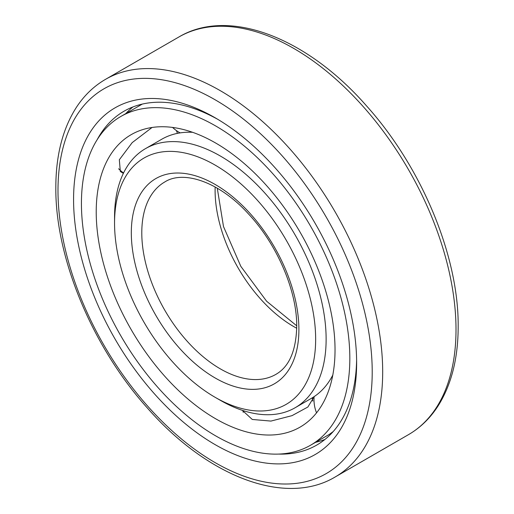 <?xml version="1.0" encoding="UTF-8"?>
<svg xmlns="http://www.w3.org/2000/svg" width="514" height="514" viewBox="0 0 514 514"><rect width="100%" height="100%" fill="white"/><g stroke="black" fill="none" stroke-linecap="round" stroke-linejoin="round"><path stroke-width="0.77" d="M356.632 362.903A200.152 115.56 -120 0 0 215.109 117.764A200.152 115.56 -120 0 0 73.573 199.477A200.152 115.56 -120 0 0 215.103 444.616A200.152 115.56 -120 0 0 356.632 362.903M217.75 119.319A192.75 111.281 -120 0 0 123.97 111.242A192.75 111.281 -120 0 0 97.172 139.673M132.933 106.951A192.75 111.281 -120 0 0 125.776 113.613M278.691 454.08A192.75 111.281 -120 0 0 316.714 445.092A192.75 111.281 -120 0 0 356.607 359.832M324.912 439.47A192.75 111.281 60 0 1 315.564 442.336M315.654 339.24A142.198 82.099 -120 0 0 215.103 165.084A142.198 82.099 -120 0 0 114.551 223.134A142.198 82.099 -120 0 0 215.103 397.296A142.198 82.099 -120 0 0 315.654 339.24M215.103 397.296L220.339 400.316A149.606 86.378 -120 0 0 295.145 407.731A149.606 86.378 -120 0 0 326.127 339.24A149.606 86.378 -120 0 0 260.823 188.683A149.606 86.378 -120 0 0 145.539 148.604A149.606 86.378 -120 0 0 114.551 217.088L114.551 223.134M332.789 375.111A149.606 86.378 60 0 1 311.375 398.356L295.145 407.731M192.609 132.304A149.606 86.378 -120 0 0 161.769 139.23L145.539 148.604M335.032 349.822A168.862 97.493 -120 0 0 261.324 179.887A168.862 97.493 -120 0 0 131.198 134.649A168.862 97.493 -120 0 0 96.221 211.948A168.862 97.493 60 0 0 169.935 381.883A168.862 97.493 60 0 0 300.06 427.128A168.862 97.493 60 0 0 335.032 349.822M123.366 173.366L120.334 171.528L119.332 159.764L132.194 142.622L152.054 127.472M310.52 445.246A189.788 109.572 60 0 0 349.828 358.367A189.788 109.572 -120 0 0 266.984 167.371A189.788 109.572 -120 0 0 120.739 116.53A189.788 109.572 -120 0 0 81.43 203.409A189.788 109.572 60 0 0 164.274 394.399A189.788 109.572 60 0 0 310.52 445.246L329.275 434.42L333.188 431.574M312.981 397.393L313.193 398.305L307.86 407.024L292.016 415.653L270.929 421.082L252.271 419.456L242.351 410.352M178.866 37.002C228.865 7.125 306.884 37.644 366.611 105.974C421.666 167.178 458.79 256.242 458.173 326.544C458.141 358.309 451.421 384.813 438.012 406.041C430.141 418.248 420.291 427.789 408.457 434.671A229.591 132.554 -120 0 0 456.008 329.564A229.591 132.554 -120 0 0 355.784 98.508A229.591 132.554 -120 0 0 178.866 37.002L105.543 79.329C93.921 86.082 84.212 95.411 76.413 107.31C62.727 128.628 55.865 155.344 55.827 187.456C55.21 257.758 92.334 346.821 147.389 408.026C207.116 476.356 285.135 506.875 335.134 476.998A229.591 132.554 -120 0 0 382.686 371.898A229.591 132.554 -120 0 0 282.469 140.842A229.591 132.554 -120 0 0 105.543 79.329M57.992 190.482A222.189 128.282 -120 0 0 215.103 462.606A222.189 128.282 -120 0 0 372.213 371.898A222.189 128.282 -120 0 0 215.103 99.774A222.189 128.282 -120 0 0 57.992 190.482M215.16 186.987A111.095 64.141 -120 0 0 215.103 190.482A111.095 64.141 -120 0 0 296.713 328.24M141.787 232.81A111.095 64.141 -120 0 0 190.276 344.611A111.095 64.141 -120 0 0 275.889 374.372C289.144 366.784 296.09 350.837 296.726 326.544C297.169 291.374 277.264 244.51 248.461 213.914C219.131 181.506 183.325 169.98 164.795 181.956A111.095 64.141 -120 0 0 141.787 232.81M131.314 232.81A118.503 68.413 -120 0 0 215.103 377.944A118.503 68.413 -120 0 0 298.897 329.564A118.503 68.413 -120 0 0 215.103 184.436A118.503 68.413 -120 0 0 131.314 232.81M408.457 434.671L335.134 476.998M217.274 188.195L223.494 226.552L240.822 266.342L266.618 301.243L296.726 325.805M120.739 116.53L142.282 104.085M172.563 127.427A35.273 35.273 0 0 0 180.157 132.888M118.612 168.759A35.273 35.273 0 0 0 123.566 172.961M177.42 133.37A35.273 35.273 0 0 0 176.392 130.562M312.84 401.093A35.273 35.273 0 0 0 312.223 397.855M242.929 410.545A35.273 35.273 0 0 0 243.199 412.286M314.131 396.647A35.273 35.273 0 0 0 316.547 412.838"/></g></svg>
